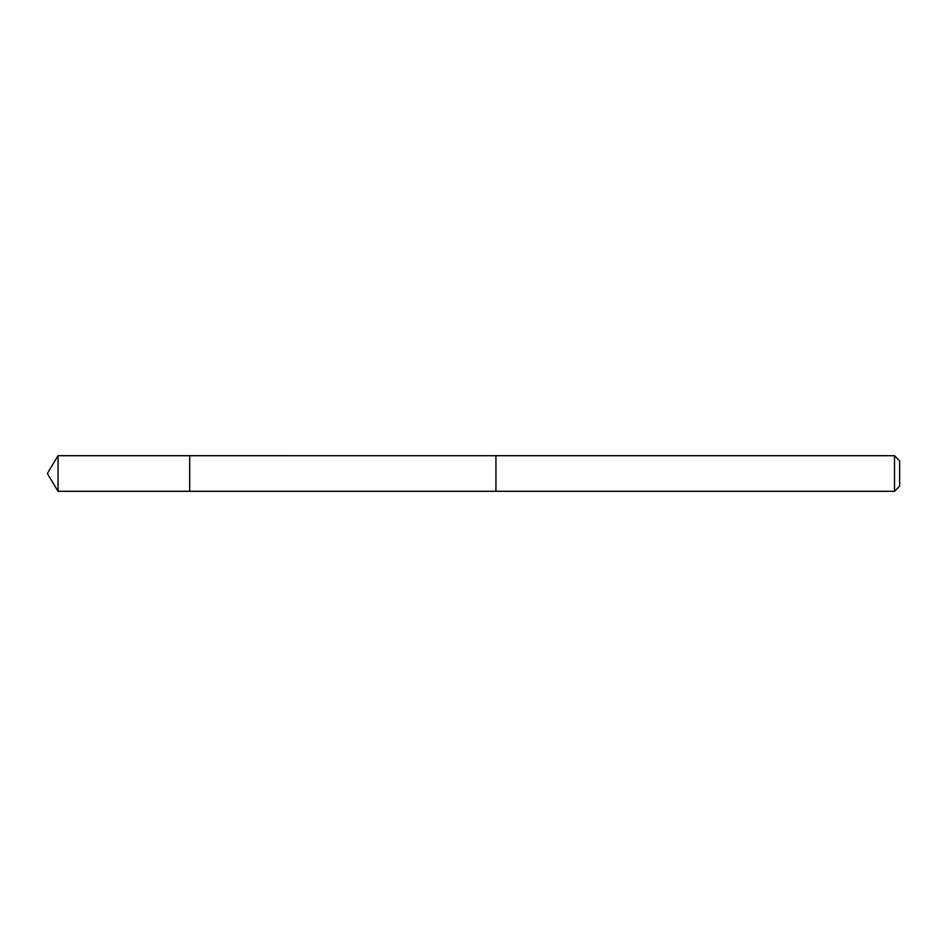 <?xml version="1.0" encoding="UTF-8"?>
<svg xmlns="http://www.w3.org/2000/svg" width="947" height="947" viewBox="0 0 947 947"><rect width="100%" height="100%" fill="white"/><g stroke="black" fill="none" stroke-linecap="round" stroke-linejoin="round"><path stroke-width="1.42" d="M189.696 491.292L189.696 455.708L58.039 455.708L58.039 491.292L189.696 491.292L189.696 455.708L495.932 455.72L495.932 491.28L58.039 491.292L47.35 473.5L58.039 491.292M495.932 490.025L495.932 491.292L894.513 491.292L894.513 455.708L495.932 455.708L495.932 490.025M894.513 455.708L899.65 460.846L899.65 486.154L894.513 491.292M47.35 473.5L58.039 455.708"/></g></svg>
